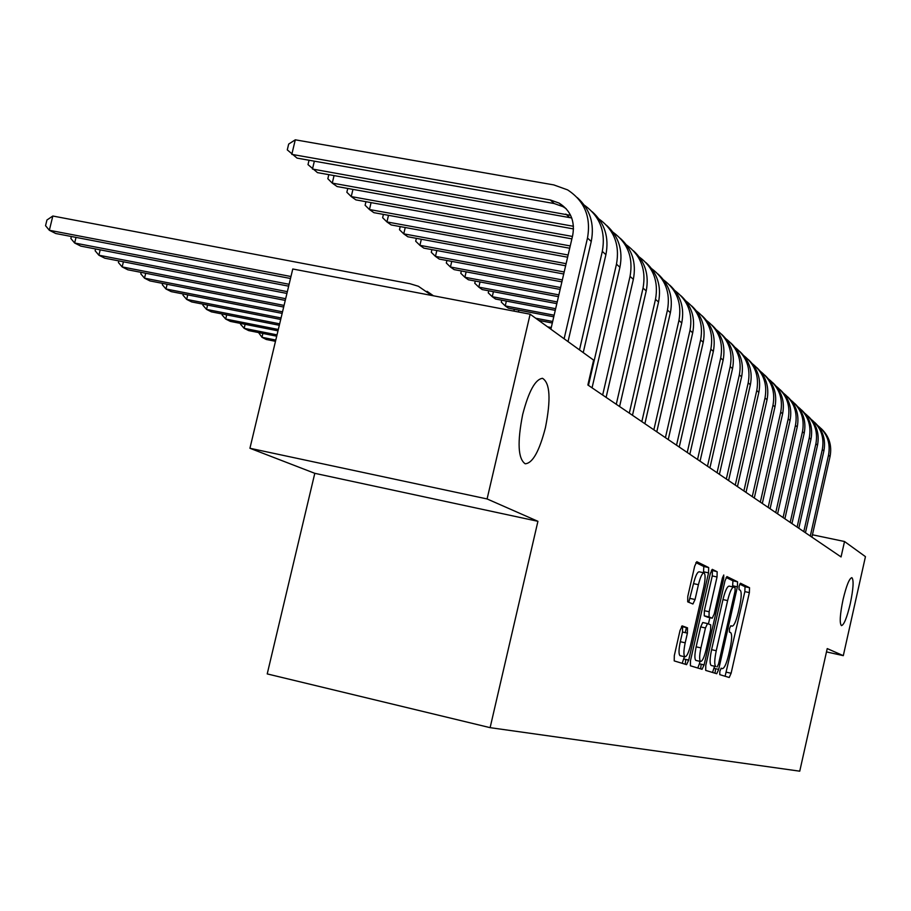 <?xml version="1.0" encoding="UTF-8"?>
<svg xmlns="http://www.w3.org/2000/svg" width="911" height="911" viewBox="0 0 911 911"><rect width="100%" height="100%" fill="white"/><g stroke="black" fill="none" stroke-linecap="round" stroke-linejoin="round"><path stroke-width="1.37" d="M719.849 671.236L719.758 674.641L729.221 677.488L731.112 673.263L749.366 592.605L749.537 587.72L740.449 583.234L739.128 586.137L739.015 589.622L740.21 590.203C741.691 591.888 741.52 597.16 739.698 606.009L738.161 612.807C736.008 621.484 733.981 625.948 732.08 626.187L730.838 625.686L729.495 628.647L729.392 632.086L730.622 632.564C732.125 634.113 731.977 639.317 730.144 648.177L728.606 654.986C726.443 663.732 724.393 668.275 722.446 668.617L721.216 668.23L719.849 671.236M715.67 668.72L714.964 673.195M545.438 427.612C551.03 399.36 550.05 382.927 542.512 378.316C535.304 379.238 528.699 391.286 522.686 414.471C517.186 442.37 518.017 458.802 525.191 463.779C532.593 463.323 539.346 451.264 545.438 427.612M850.282 603.72C853.379 588.665 853.914 579.977 851.865 577.654C849.348 578.291 846.421 585.591 843.062 599.552C839.953 614.618 839.418 623.318 841.434 625.629C843.985 625.003 846.923 617.692 850.282 603.72M682.225 625.891L680.027 630.48L674.311 655.613L674.22 660.908L686.587 664.643L688.716 660.088L708.542 572.871L708.667 567.553L696.801 561.7L694.672 566.164L687.782 596.443L687.703 601.841L692.929 604.004L695.047 599.518L698.43 584.691C700.343 576.993 702.21 573.053 703.998 572.848C705.513 574.249 705.444 578.997 703.782 587.117L690.686 644.681C688.693 652.64 686.78 656.683 684.924 656.808C683.489 655.373 683.58 650.716 685.197 642.813L687.406 633.122L687.498 627.838L682.157 625.88M487.089 498.943L249.933 448.269L314.796 473.321L537.923 521.308L487.089 498.943L530.134 314.204L593.619 360.107L587.868 384.989L841.058 556.94L844.52 541.51L812.43 534.78M537.923 521.308L490.118 727.661L799.744 771.184L827.222 648.586L843.301 655.658L865.45 556.644L844.52 541.51M705.786 665.394L705.683 670.394L716.729 673.73L718.688 669.403L737.398 586.821L737.557 581.81L726.932 576.572L724.985 580.819L705.786 665.394M702.074 669.312L690.379 665.782L690.492 660.646L710.261 573.702L712.288 569.341L717.162 571.744L717.037 576.97L709.134 611.748L709.02 616.906L712.231 618.205L714.247 613.855L722.389 577.995L723.767 575L723.687 578.622L704.112 664.871L702.074 669.312M314.796 473.321L267.219 673.912L490.118 727.661M530.134 314.204L292.761 268.996L249.933 448.269M826.482 651.9L843.301 655.658M685.266 632.644L686.416 627.588M725.099 676.247L744.856 591.626L745.027 586.741L739.743 584.145M701.117 664.187L700.707 668.89M732.558 586.855L732.945 580.808L726.101 577.449M712.527 672.455L714.531 666.362M717.185 666.966L718.551 663.937L735.018 591.273L735.131 587.766L733.765 587.117C731.829 587.367 729.779 591.865 727.616 600.6L716.251 650.727C714.406 659.678 714.258 664.939 715.784 666.522L711.218 665.485L715.841 666.545M733.549 587.083L729.13 586.103C727.183 586.365 725.133 590.852 722.97 599.586L727.616 600.6M711.218 665.485L711.161 665.463C709.612 663.88 709.76 658.619 711.593 649.68L722.97 599.586M685.698 659.405L685.288 664.244M711.411 570.24L717.162 571.744M707.551 617.157L704.249 615.847L704.362 610.7L712.265 575.934L712.391 570.707M709.863 617.681L708.439 623.944M699.955 661.34L699.397 663.8L704.112 664.871M700.923 647.903C699.352 655.578 699.238 660.111 700.593 661.488C702.347 661.34 704.192 657.4 706.116 649.668L710.603 629.922L710.717 624.821L707.505 623.579L705.456 627.975L700.923 647.903L696.152 646.821C694.581 654.497 694.467 659.029 695.845 660.407L696.038 660.452M702.734 622.509L707.437 623.557L702.734 622.509L700.684 626.905L705.456 627.975M696.152 646.821L700.684 626.905M697.78 668.014L699.397 663.8M680.266 655.749L680.05 655.704C678.593 654.269 678.684 649.6 680.301 641.708L682.51 632.018L682.59 626.734L681.553 626.358M687.498 627.838L682.578 626.734L687.486 627.827M703.884 572.814L699.124 571.789C697.314 571.983 695.446 575.934 693.522 583.621L698.43 584.691M688.784 602.285L693.522 583.621M703.497 572.734L703.816 566.505L695.879 562.611M682.191 663.31L684.4 656.694M821.073 428.466C829.135 436.073 832.13 445.433 830.046 456.525L811.906 537.137M817.827 425.608C827.131 433.249 830.695 443.099 828.52 455.147L810.3 536.055M814.764 422.488C822.952 430.208 825.981 439.694 823.874 450.956L805.449 532.753M811.416 419.561C820.879 427.293 824.512 437.291 822.303 449.544L803.798 531.637M808.273 416.338C816.575 424.162 819.661 433.795 817.509 445.228L798.799 528.243M804.823 413.321C814.445 421.167 818.135 431.313 815.892 443.771L797.102 527.093M801.578 409.996C810.016 417.933 813.136 427.714 810.961 439.33L791.944 523.586M798.025 406.887C807.818 414.847 811.576 425.152 809.287 437.827L790.201 522.402M794.677 403.471C803.251 411.521 806.417 421.44 804.197 433.237L784.883 518.792M791.01 400.259C800.974 408.322 804.8 418.798 802.477 431.689L783.073 517.573M787.571 396.729C796.271 404.894 799.494 414.972 797.227 426.963L777.595 513.838M783.779 393.427C793.925 401.603 797.82 412.25 795.451 425.369L775.739 512.586M780.226 389.771C789.063 398.061 792.342 408.299 790.042 420.495L770.08 508.737M776.309 386.366C786.648 394.668 790.623 405.486 788.209 418.844L768.155 507.438M275.782 340.054L261.969 337.298L266.331 339.496L275.486 341.318M262.892 333.437L261.969 337.298L258.576 332.583M772.653 382.597C781.638 391.013 784.963 401.409 782.617 413.81L762.313 503.464M768.599 379.078C779.133 387.505 783.175 398.506 780.727 412.102L760.332 502.12M764.819 375.184C773.963 383.725 777.334 394.304 774.954 406.898L754.297 498.021M760.639 371.563C771.378 380.103 775.5 391.297 772.995 405.144L752.258 496.632M756.734 367.532C766.026 376.197 769.453 386.947 767.039 399.77L746.018 492.395M752.406 363.785C763.361 372.451 767.563 383.838 765.012 397.948L743.9 490.961M748.375 359.606C757.827 368.42 761.311 379.34 758.84 392.39L737.454 486.576M743.888 355.734C755.06 364.537 759.353 376.129 756.756 390.512L735.268 485.096M551.28 327.527L547.579 326.821M739.721 351.418C749.343 360.369 752.885 371.483 750.368 384.761L728.584 480.564M735.075 347.41C746.473 356.349 750.858 368.146 748.204 382.814L726.329 479.027M552.681 321.481L535.725 318.246M552.328 323.006L538.72 320.41M513.929 311.118L514.271 309.284M518.86 310.161L518.439 311.972M730.77 342.935C740.552 352.033 744.162 363.341 741.6 376.858L719.417 474.335M725.953 338.79C737.591 347.865 742.066 359.879 739.356 374.842L717.071 472.741M554.139 315.206L505.229 305.914L508.406 308.169L553.774 316.8M506.357 301.085L505.229 305.914L501.278 302.099L501.722 300.197M721.489 334.155C731.453 343.401 735.131 354.903 732.524 368.682L709.908 467.878M716.501 329.862C728.39 339.074 732.956 351.316 730.201 366.586L707.483 466.227M555.653 308.692L492.247 296.701L495.538 299.036L555.266 310.344M493.42 291.679L492.247 296.701L488.25 292.841L488.729 290.803M711.878 325.056C722.036 334.451 725.771 346.169 723.106 360.198L700.058 461.194M706.697 320.615C718.847 329.964 723.505 342.445 720.692 358.034L697.541 459.474M557.225 301.928L478.81 287.147L482.215 289.573L556.826 303.636M480.029 281.954L478.81 287.147L474.768 283.253L475.28 281.055M701.914 315.616C712.254 325.17 716.057 337.104 713.336 351.407L689.843 454.247M696.528 311.004C708.94 320.524 713.712 333.232 710.842 349.164L687.236 452.482M558.864 294.879L464.872 277.263L468.402 279.768L558.443 296.667M466.147 271.865L464.872 277.263L460.795 273.311L461.353 270.966M277.024 334.872L244.159 328.336L248.669 330.602L276.705 336.193M245.116 324.327L244.159 328.336L240.561 324.282L240.766 323.462M691.574 305.811C702.108 315.536 705.991 327.698 703.212 342.285L679.242 447.05M685.972 301.04C698.669 310.708 703.554 323.678 700.616 339.951L676.531 445.206M560.561 287.557L450.433 267.014L454.099 269.61L560.14 289.413M451.754 261.389L450.433 267.014L446.31 263.006L446.902 260.489M278.31 329.475L225.689 319.044L230.369 321.401L277.992 330.841M226.691 314.864L225.689 319.044L222.068 314.933L222.295 313.999M680.824 295.642C691.574 305.538 695.526 317.916 692.69 332.811L668.23 439.569M675.005 290.689C687.999 300.516 692.998 313.748 689.991 330.374L665.417 437.656M562.338 279.928L435.458 256.378L439.25 259.066L561.893 281.863M436.825 250.536L435.458 256.378L431.29 252.324L431.916 249.625M279.654 323.838L206.535 309.398L211.386 311.847L279.313 325.273M207.583 305.06L206.535 309.398L202.891 305.231L203.142 304.183M669.665 285.075C680.619 295.141 684.651 307.77 681.747 322.961L656.785 431.803M663.595 279.928C676.907 289.914 682.02 303.42 678.946 320.433L653.859 429.81M564.194 271.968L419.903 245.332L423.843 248.134L563.715 273.995M421.337 239.251L419.903 245.332L415.689 241.221L416.373 238.34M281.066 317.962L186.653 299.389L191.686 301.928L280.702 319.454M187.734 294.868L186.653 299.389L182.974 295.164L183.259 293.991M658.049 274.074C669.232 284.323 673.343 297.202 670.371 312.712L644.886 423.717M651.729 268.734C665.36 278.891 670.598 292.67 667.456 310.093L641.834 421.645M566.118 263.666L403.732 233.854L407.832 236.769L565.629 265.773M405.236 227.522L403.732 233.854L399.485 229.697L400.214 226.6M282.524 311.824L165.984 288.992L171.222 291.622L282.159 313.384M167.123 284.278L165.984 288.992L162.295 284.71L162.614 283.389M645.967 262.63C657.378 273.072 661.568 286.213 658.539 302.053L632.485 415.302M639.374 257.073C653.346 267.401 658.721 281.488 655.499 299.32L629.307 413.138M568.134 255L386.936 221.931L391.195 224.949L567.621 257.198M388.496 215.315L386.936 221.931L382.631 217.718L383.417 214.392M284.061 305.413L144.507 278.174L149.962 280.918L283.674 307.041M145.703 273.254L144.507 278.174L140.795 273.835L141.148 272.378M633.373 250.707C645.034 261.343 649.304 274.758 646.206 290.939L619.582 406.534M626.495 244.922C640.82 255.433 646.332 269.827 643.041 288.092L616.269 404.279M570.24 245.936L369.445 209.519L373.886 212.662L569.705 248.236M371.084 202.618L369.445 209.519L365.106 205.248L365.949 201.684M285.667 298.694L122.154 266.923L127.825 269.781L285.257 300.402M123.406 261.787L122.154 266.923L118.419 262.527L118.817 260.899M620.243 238.283C632.154 249.113 636.527 262.812 633.339 279.358L606.111 397.39M613.057 232.259C627.759 242.952 633.418 257.665 630.048 276.386L602.661 395.032M572.45 236.45L351.247 196.582L355.859 199.873L571.88 238.864M352.956 189.386L351.247 196.582L346.852 192.267L347.763 188.452M287.352 291.657L98.889 255.217L104.799 258.189L286.919 293.444M100.199 249.842L98.889 255.217L95.131 250.753L95.575 248.954M606.544 225.313C618.717 236.359 623.181 250.343 619.924 267.276L592.059 387.847M599.028 219.027C614.128 229.914 619.947 244.957 616.474 264.167L588.449 385.387M573.452 226.281L332.264 183.111L337.081 186.539L573.509 228.923M334.064 175.572L332.264 183.111L327.835 178.727L328.814 174.639M289.106 284.278L74.634 243.009L80.794 246.107L288.662 286.156M76.012 237.384L74.634 243.009L70.864 238.488L71.343 236.496M592.241 211.762C604.688 223.024 609.243 237.327 605.906 254.659L583.234 352.603M584.372 205.214C599.882 216.294 605.861 231.69 602.308 251.413L579.498 349.892M571.721 217.968L317.495 172.634L307.998 164.618L309.045 160.234M570.628 215.372L312.473 169.059L314.352 161.167M290.962 276.523L49.342 230.278L55.765 233.512L290.495 278.493M52.827 216.021L49.342 230.278L45.55 225.689L46.939 220.006L52.827 216.021L409.95 283.708L418.365 286.259L431.7 295.46M427.065 291.326L433.431 295.79M577.278 197.596C590.021 209.097 594.678 223.707 591.25 241.461L568.031 341.602M550.882 329.213L572.689 235.391C575.171 221.225 570.65 210.452 559.115 203.096L550.278 199.953L291.805 154.38L295.289 139.816L553.786 184.91L567.576 189.875C584.543 200.967 591.182 217.034 587.493 238.056L564.114 338.778M566.164 208.71L563.021 206.672L554.23 203.552L297.054 158.115L287.284 149.882L288.673 144.075L295.289 139.816M721.011 668.287L722.446 668.617M745.027 586.741L749.537 587.72M744.856 591.626L749.366 592.605M726.614 672.238L731.112 673.263M701.083 664.324L704.078 665.007M732.945 580.808L737.557 581.81M732.797 585.819L737.398 586.821M714.087 668.355L718.688 669.403M711.593 649.68L716.251 650.727M685.664 659.541L688.682 660.224M712.265 575.934L717.037 576.97M704.362 610.7L709.134 611.748M704.249 615.847L709.02 616.906M707.483 617.146L712.22 618.205L707.494 617.146M722.309 578.326L723.687 578.622M682.51 632.018L687.406 633.122M680.301 641.708L685.197 642.813M690.151 598.436L695.047 599.518M703.816 566.505L708.667 567.553M703.702 571.823L708.542 572.871M683.876 658.983L688.716 660.088M830.046 456.525L828.52 455.147M823.874 450.956L822.303 449.544M817.509 445.228L815.892 443.771M810.961 439.33L809.287 437.827M804.197 433.237L802.477 431.689M797.227 426.963L795.451 425.369M790.042 420.495L788.209 418.844M782.617 413.81L780.727 412.102M774.954 406.898L772.995 405.144M767.039 399.77L765.012 397.948M758.84 392.39L756.756 390.512M750.368 384.761L748.204 382.814M741.6 376.858L739.356 374.842M732.524 368.682L730.201 366.586M723.106 360.198L720.692 358.034M713.336 351.407L710.842 349.164M703.212 342.285L700.616 339.951M692.69 332.811L689.991 330.374M681.747 322.961L678.946 320.433M670.371 312.712L667.456 310.093M658.539 302.053L655.499 299.32M646.206 290.939L643.041 288.092M633.339 279.358L630.048 276.386M619.924 267.276L616.474 264.167M605.906 254.659L602.308 251.413M569.614 217.513L565.833 214.074M591.25 241.461L587.493 238.056M554.23 203.552L550.278 199.953M729.13 586.103L733.64 587.083M711.161 665.463L715.784 666.522M695.845 660.407L700.593 661.488M680.05 655.704L684.924 656.808M563.021 206.672L559.115 203.096"/></g></svg>
